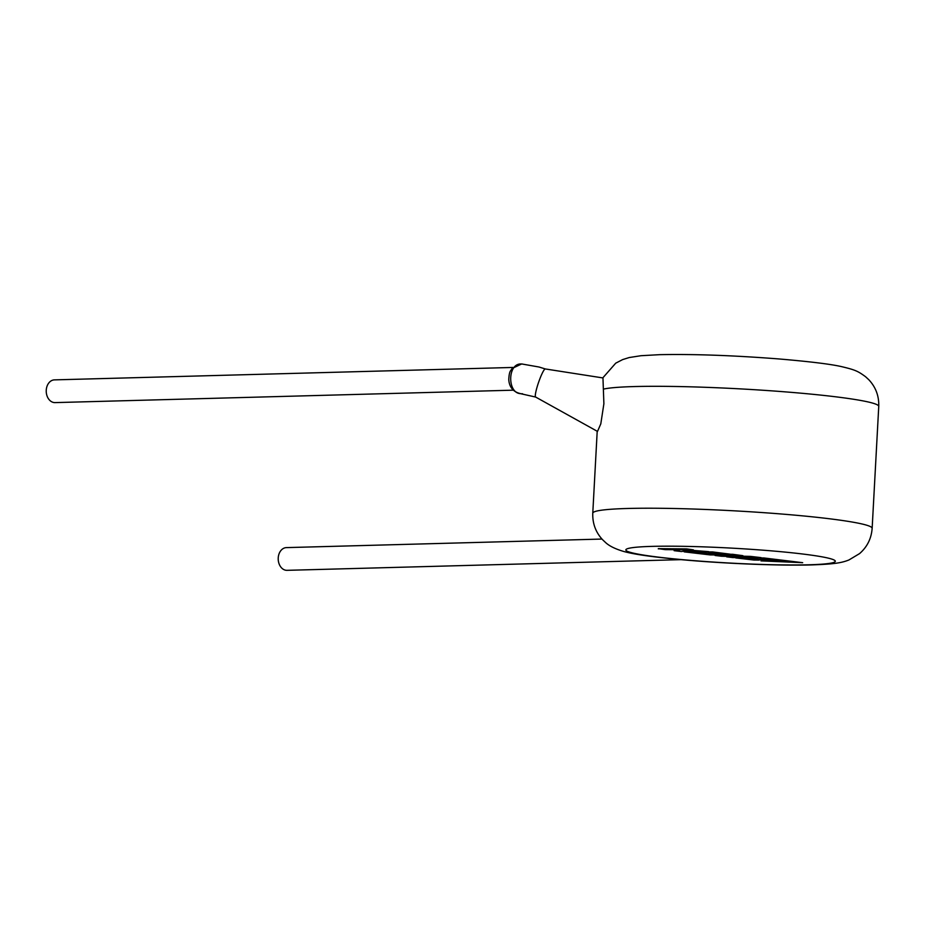 <?xml version="1.0" encoding="UTF-8"?>
<svg xmlns="http://www.w3.org/2000/svg" width="925" height="925" viewBox="0 0 925 925"><rect width="100%" height="100%" fill="white"/><g stroke="black" fill="none" stroke-linecap="round" stroke-linejoin="round"><path stroke-width="1.39" d="M522.243 363.999L520.671 363.964C507.443 364.022 507.42 392.963 520.37 393.634L535.668 397.068A14.869 2.023 109 0 1 535.621 397.045L597.504 431.42L600.799 423.87L603.886 403.762L602.961 377.943L545.276 368.948A14.869 2.023 109 0 0 545.172 368.948A14.869 2.023 109 0 0 538.755 381.863A14.869 2.023 109 0 0 535.621 397.045M522.694 393.877L521.931 393.668M681.112 559.648L287.039 570.332A11.366 8.522 -91.6 0 1 278.228 557.972A11.366 8.522 -91.6 0 1 286.426 547.612L601.967 539.055M521.677 363.953L539.044 367.017L545.322 368.959A14.869 2.023 109 0 0 545.276 368.948M513.028 367.445L54.436 379.874A11.366 8.522 88.4 0 0 46.25 390.246A11.366 8.522 88.4 0 0 55.061 402.606L513.329 390.177M760.951 560.874L802.68 562.689L763.992 558.145L735.722 557.914L753.933 560.041L759.286 560.087L747.943 558.758L765.299 560.03L770.513 560.064L760.177 558.85L765.449 558.897L783.753 561.059L760.951 560.874L782.168 560.874M802.68 562.689L764.004 557.972L735.722 557.914M759.286 560.087L749.551 558.769M770.513 560.064L761.784 558.873M761.09 557.798L750.522 556.561L726.738 555.971L742.902 555.671L732.646 554.468L709.753 554.272L696.398 552.711L713.753 553.982L718.968 554.017L708.619 552.803L713.892 552.849L730.241 554.179L712.435 552.098L684.165 551.855L710.122 554.908L735.282 555.116L715.083 555.486L721.512 556.237L751.979 557.058L726.692 556.85L732.82 557.567L761.09 557.625L750.522 556.387L730.738 555.902M742.902 555.671L732.646 554.295L709.764 554.098L698.005 552.722M718.968 554.017L710.238 552.815M730.241 554.179L712.447 551.913L684.165 551.855M728.784 555.058L715.083 555.486M742.602 556.804L726.692 556.85M674.14 550.676L681.471 551.543L687.633 550.595L708.643 551.647L681.367 549.762L693.415 549.855L686.558 548.883L658.299 548.641L665.144 549.623L680.476 549.751L674.14 550.676L679.366 549.739M686.547 549.057L658.288 548.826M708.643 551.647L685.61 549.797M693.415 549.855L686.558 548.883M520.671 363.964A5.249 3.411 -94 0 0 520.37 363.964L520.37 363.964A5.249 3.411 -94 0 0 519.815 364.08M627.867 508.472A139.895 10.002 3.1 0 1 782.226 514.069A139.895 10.002 3.1 0 1 872.148 528.314C871.385 538.535 867.188 546.976 859.568 553.601L848.93 559.972C841.472 562.932 834.362 564.077 811.849 564.909C779.613 565.857 724.067 563.591 681.552 559.694C649.685 556.7 633.486 554.156 623.82 551.497C615.495 549.045 609.471 546.108 605.736 542.686L602.545 539.68C595.688 532.268 592.428 523.434 592.775 513.178A139.895 10.002 3.1 0 1 627.867 508.472M809.017 564.782A104.918 7.504 -176.9 0 0 800.021 553.693A104.918 7.504 -176.9 0 0 652.137 546.374A104.918 7.504 -176.9 0 0 661.121 557.463A104.918 7.504 -176.9 0 0 809.017 564.782M602.776 377.909L615.726 363.167L622.641 359.594L629.197 357.547L640.979 355.709L659.675 354.668C693.542 353.998 733.051 355.408 778.202 358.888C809.259 361.513 830.326 364.08 841.392 366.589C855.301 369.884 857.926 371.133 865.569 376.729L868.795 379.712C875.767 387.147 879.085 396.05 878.75 406.399A139.895 10.002 -176.9 0 0 788.828 392.154A139.895 10.002 -176.9 0 0 634.481 386.558A139.895 10.002 -176.9 0 0 603.331 389.147M521.665 363.953L512.115 368.462L510.669 370.671C509.64 371.838 509.004 374.787 508.773 379.528C508.97 383.597 510.669 391.587 520.775 393.668M872.148 528.314L878.75 406.399M592.775 513.178L597.203 431.258"/></g></svg>
